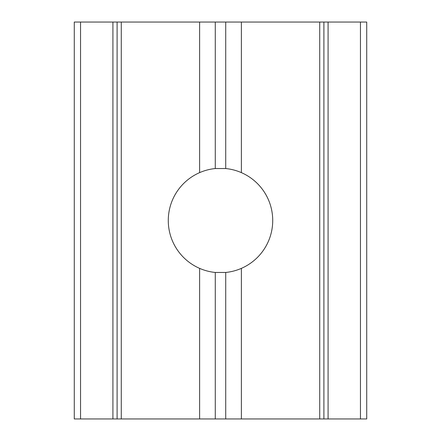 <?xml version="1.0" encoding="UTF-8"?>
<svg xmlns="http://www.w3.org/2000/svg" width="441" height="441" viewBox="0 0 441 441"><rect width="100%" height="100%" fill="white"/><g stroke="black" fill="none" stroke-linecap="round" stroke-linejoin="round"><path stroke-width="0.66" d="M360.457 418.95L360.457 22.05L366.725 22.05L366.725 418.95L241.387 418.95L241.387 268.365C236.382 270.542 231.156 271.91 225.72 272.461L215.28 272.461C209.844 271.91 204.618 270.542 199.613 268.365A52.225 52.225 0 0 1 199.613 172.635C204.618 170.458 209.844 169.09 215.28 168.539L225.72 168.539C231.156 169.09 236.382 170.458 241.387 172.635L241.387 22.05L74.275 22.05L74.275 418.95L80.543 418.95L80.543 22.05M241.387 418.95L117.097 418.95L117.097 22.05M199.613 172.635L199.613 22.05M199.613 418.95L199.613 268.365M360.457 22.05L241.387 22.05M323.903 418.95L323.903 22.05M241.387 268.365A52.225 52.225 0 0 0 241.387 172.635M117.097 418.95L80.543 418.95M225.72 418.95L225.72 272.461M121.275 418.95L121.275 22.05M215.28 168.539L215.28 22.05M225.72 168.539L225.72 22.05M328.082 418.95L328.082 22.05M319.725 418.95L319.725 22.05M215.28 418.95L215.28 272.461M112.918 418.95L112.918 22.05"/></g></svg>
